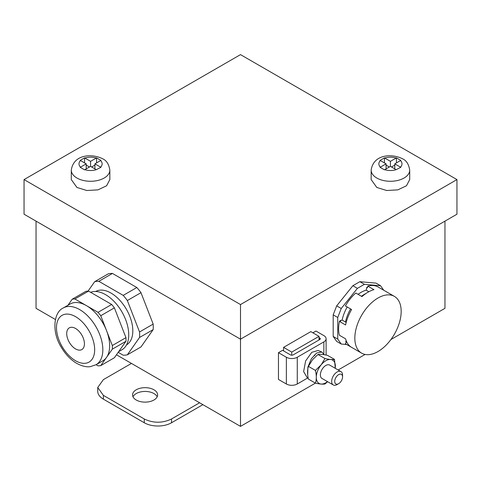 <?xml version="1.0" encoding="UTF-8"?>
<svg xmlns="http://www.w3.org/2000/svg" width="481" height="481" viewBox="0 0 481 481"><rect width="100%" height="100%" fill="white"/><g stroke="black" fill="none" stroke-linecap="round" stroke-linejoin="round"><path stroke-width="0.72" d="M55.399 319.51L36.045 308.333L36.045 221.14M116.474 354.774L240.5 426.376L240.5 339.183L24.05 214.213L24.05 179.587L240.5 304.557L240.5 339.183L456.95 214.213L456.95 179.587L240.5 304.557M390.909 339.538L444.955 308.333L444.955 221.14M240.5 426.376L315.41 383.129M338.173 369.985L365.097 354.437M136.225 400.012A12.53 7.233 -0 0 0 149.88 401.581A12.53 7.233 -0 0 0 157.618 394.901A12.53 7.233 -0 0 0 153.95 389.784A12.53 7.233 -0 0 0 140.296 388.215A12.53 7.233 -0 0 0 132.558 394.901A12.53 7.233 -0 0 0 136.225 400.012M157.185 396.789A12.53 7.233 -0 0 0 153.95 393.56A12.53 7.233 -0 0 0 132.99 396.789M131.457 363.42L103.379 379.629L97.733 387.5L97.733 391.281A19.276 11.129 -0 0 0 103.379 399.146L144.27 422.757A19.276 11.129 -0 0 0 171.531 422.757L202.88 404.659M97.733 387.5L103.379 395.37L144.27 418.981C153.355 423.292 162.446 423.292 171.531 418.981L199.609 402.765M456.95 179.587L240.5 54.624L24.05 179.587M71.29 170.148L71.29 179.587L76.936 187.458L86.808 190.506L97.944 189.869L106.596 185.774L109.842 179.587L109.842 170.148C108.934 164.243 106.517 160.444 102.597 158.748C92.16 153.421 73.539 154.124 71.29 170.148A19.276 11.129 -0 0 0 76.936 178.018A19.276 11.129 -0 0 0 97.944 180.429A19.276 11.129 -0 0 0 109.842 170.148M371.158 170.148L371.158 179.587L376.803 187.458L386.676 190.506L397.811 189.869L406.463 185.774L409.71 179.587L409.71 170.148C408.802 164.243 406.385 160.444 402.465 158.748C392.027 153.421 373.406 154.124 371.158 170.148A19.276 11.129 -0 0 0 376.803 178.018A19.276 11.129 -0 0 0 397.811 180.429A19.276 11.129 -0 0 0 409.71 170.148M84.866 169.661A11.568 6.68 -0 0 0 96.266 169.661L90.566 166.372L84.566 169.841L80.207 167.322L86.207 163.853L86.207 168.885M86.207 163.853L80.207 160.395L84.566 157.876L84.566 162.909M84.866 158.039L90.566 161.333L96.266 158.039A11.568 6.68 -0 0 0 84.866 158.039L84.566 157.876M96.266 158.039L96.561 157.876L96.561 162.909M96.266 169.661L100.926 167.322L94.925 163.853L100.926 160.395L96.561 157.876M91.655 166.997L94.925 165.109M86.207 165.109L89.478 166.997M94.925 163.853L94.925 168.885M90.566 161.333L90.566 166.372M384.734 169.661A11.568 6.68 -0 0 0 396.134 169.661L390.434 166.372L384.439 169.841L380.074 167.322L386.075 163.853L386.075 168.885M386.075 163.853L380.074 160.395L384.439 157.876L384.439 162.909M384.734 158.039L390.434 161.333L396.134 158.039A11.568 6.68 -0 0 0 384.734 158.039L384.439 157.876M396.134 158.039L396.434 157.876L396.434 162.909M396.134 169.661L400.793 167.322L394.793 163.853L400.793 160.395L396.434 157.876M391.522 166.997L394.793 165.109M386.075 165.109L389.345 166.997M394.793 163.853L394.793 168.885M390.434 161.333L390.434 166.372M283.574 350.908L283.574 347.366L291.751 352.086L291.751 355.206M319.011 339.971L319.011 336.351L291.751 352.086M283.574 347.366L310.834 331.625L319.011 336.351M338.636 383.694L337.115 384.572A7.708 4.449 -60 0 1 333.255 384.956A7.708 4.449 -60 0 1 331.662 381.427A7.708 4.449 -60 0 1 335.023 373.665A7.708 4.449 -60 0 1 340.969 371.603A7.708 4.449 -60 0 1 342.562 375.132L342.562 376.894A5.55 3.205 -60 0 1 338.636 383.694A5.55 3.205 -60 0 1 334.716 381.427A5.55 3.205 -60 0 1 338.636 374.627A5.55 3.205 -60 0 1 342.562 376.894M333.255 384.956L321.969 378.439A7.708 4.449 -60 0 1 320.376 374.909A7.708 4.449 -60 0 1 323.737 367.153A7.708 4.449 -60 0 1 329.683 365.085L340.969 371.603M319.011 337.53L319.763 337.963A1.93 1.112 -0 0 1 320.328 338.75A1.93 1.112 -0 0 1 319.763 339.538L293.182 354.882A1.93 1.112 -0 0 1 290.458 354.882L282.551 350.318L278.463 352.681L278.463 379.437L286.363 384A7.708 4.449 -0 0 0 297.27 384L307.636 378.018M278.463 352.681L286.363 357.245A7.708 4.449 -0 0 0 297.27 357.245L323.851 341.895A7.708 4.449 -0 0 0 326.106 338.75A7.708 4.449 -0 0 0 323.851 335.6L315.945 331.036L312.878 332.81M314.899 355.435A8.676 5.008 120 0 0 314.153 355.134M308.243 378.264L307.359 377.904L303.625 371.597L305.621 360.942L311.772 352.32L318.103 350.469L321.831 352.008L324.164 354.725M307.702 374.819L307.894 367.045L311.309 358.814L316.678 353.012L321.831 352.008M327.501 381.631A13.486 7.786 -60 0 1 316.829 380.609A13.486 7.786 -60 0 1 321.254 364.736A13.486 7.786 -60 0 1 331.397 359.608A13.486 7.786 -60 0 1 335.215 368.278M335.263 368.308L334.511 359.397L327.501 355.351C323.16 354.401 319.985 354.112 317.959 354.497L324.97 358.549C329.305 359.499 332.485 359.782 334.511 359.397M327.639 381.71L324.97 383.988C322.943 384.373 319.769 384.091 315.428 383.141C316.588 379.563 316.588 375.324 315.428 370.418L321.248 364.73L324.97 358.549M315.428 383.141L308.417 379.088C307.263 374.182 307.263 369.943 308.417 366.366L315.428 370.418M308.417 366.366L312.53 359.698L317.959 354.497M90.626 292.316A32.768 18.921 60 0 1 93.506 291.588A32.768 18.921 60 0 1 123.773 315.38A32.768 18.921 60 0 1 121.946 349.777L118.651 351.677M95.677 291.492A30.844 17.809 60 0 1 99.663 290.193A30.844 17.809 60 0 1 128.12 312.506A30.844 17.809 60 0 1 126.515 344.913M96.044 364.73L90.314 366.636C88.606 366.943 83.664 367.322 76.136 363.017C70.226 359.313 65.254 354.016 61.213 347.12C51.635 332.064 53.523 312.259 63.276 307.972A32.768 18.921 60 0 1 67.605 306.541A32.768 18.921 60 0 1 97.877 330.327A32.768 18.921 60 0 1 96.044 364.73L102.862 360.792A32.768 18.921 -120 0 0 106.541 357.377L100.763 365.608L114.394 357.738L125.956 341.282A36.622 21.146 -120 0 0 125.956 337.656L114.394 307.846A36.622 21.146 -120 0 0 111.67 304.467L88.54 291.113A36.622 21.146 -120 0 0 85.822 291.354L72.192 299.224L67.935 305.279M118.206 352.308L123.202 355.194A40.482 23.371 -120 0 0 127.345 354.822L139.538 337.482A40.482 23.371 -120 0 0 139.538 331.956L127.345 300.535A40.482 23.371 -120 0 0 123.202 295.382L98.821 281.307A40.482 23.371 -120 0 0 94.679 281.68L88.041 291.119M88.54 291.113L74.91 298.984L86.478 305.657A32.768 18.921 -120 0 0 74.423 302.603A32.768 18.921 -120 0 0 70.094 304.034L63.276 307.972M111.67 304.467L98.04 312.337L86.478 305.657A32.768 18.921 -120 0 1 106.541 330.621L100.763 315.716L114.394 307.846M72.192 299.224A36.622 21.146 60 0 1 74.91 298.984M125.956 337.656L112.326 345.526L106.541 330.621A32.768 18.921 -120 0 1 106.541 357.377L112.326 349.152L125.956 341.282M98.04 312.337A36.622 21.146 60 0 1 100.763 315.716M112.326 345.526A36.622 21.146 60 0 1 112.326 349.152M96.074 364.712L98.04 365.849A36.622 21.146 60 0 0 100.763 365.608M127.345 354.822L140.975 346.951L153.168 329.611L139.538 337.482M139.538 331.956L153.168 324.086A40.482 23.371 60 0 1 153.168 329.611M153.168 324.086L140.975 292.664L127.345 300.535M123.202 295.382L136.832 287.518A40.482 23.371 60 0 1 140.975 292.664M136.832 287.518L112.452 273.436L98.821 281.307M94.679 281.68L108.309 273.809A40.482 23.371 60 0 1 112.452 273.436M70.966 327.314A12.53 7.233 60 0 1 82.54 336.411A12.53 7.233 60 0 1 81.836 349.561A12.53 7.233 60 0 1 80.183 350.108A12.53 7.233 60 0 1 68.609 341.011A12.53 7.233 60 0 1 69.306 327.862A12.53 7.233 60 0 1 70.966 327.314M345.701 306.114L346.38 306.511M342.141 320.087L345.496 322.023A27.76 16.023 -60 0 1 347.456 315.428A27.76 16.023 -60 0 1 350.577 308.928L347.222 306.992A27.76 16.023 120 0 0 344.101 313.492A27.76 16.023 120 0 0 342.141 320.087L340.061 320.647L340.746 321.037L339.4 321.398L345.586 324.97A32.768 18.921 120 0 1 347.901 317.183A32.768 18.921 120 0 1 351.587 309.511L345.4 305.94A32.768 18.921 120 0 1 355.784 293.019L361.977 296.591A32.768 18.921 120 0 1 368.518 291.907A32.768 18.921 120 0 1 373.965 289.664L367.779 286.093A32.768 18.921 120 0 1 378.168 287.025L384.355 290.596M340.061 320.647A30.802 17.785 120 0 0 339.941 321.254M346.224 340.77L345.701 341.684L346.38 342.075L345.4 343.783L351.587 347.354A32.768 18.921 120 0 1 345.586 338.822L339.4 335.251A32.768 18.921 120 0 1 339.4 321.398M367.538 287.265A30.802 17.785 120 0 0 366.738 287.458L367.418 287.854L367.779 286.093M345.4 343.783L361.616 353.144A32.768 18.921 120 0 0 377.459 351.833A32.768 18.921 120 0 0 399.302 322.998A32.768 18.921 120 0 0 394.39 296.386A32.768 18.921 120 0 0 378.547 297.703A32.768 18.921 120 0 0 356.704 326.533A32.768 18.921 120 0 0 361.616 353.144M378.168 287.025L394.39 296.386M366.738 287.458L366.179 290.181A27.76 16.023 120 0 0 358.092 294.348M345.496 322.023L346.188 322.426M366.179 290.181L368.855 291.726M361.441 296.284A27.76 16.023 -60 0 1 365.975 293.47M383.736 290.235L380.585 285.762L364.406 284.313L357.419 288.347L341.233 308.483L337.74 317.484L337.74 339.063L341.233 344.035L346.681 344.522M380.585 285.762L376.034 283.129L359.854 281.686L352.862 285.72L336.682 305.85L333.189 314.857L333.189 336.435L336.682 341.408L341.233 344.035M364.406 284.313L359.854 281.686M357.419 288.347L352.862 285.72M341.233 308.483L336.682 305.85M337.74 317.484L333.189 314.857M337.74 339.063L333.189 336.435M103.379 399.146L103.379 395.37M144.27 422.757L144.27 418.981M171.531 422.757L171.531 418.981M80.501 160.558A11.568 6.68 -0 0 0 80.501 167.141M100.631 167.141A11.568 6.68 -0 0 0 100.631 160.558M380.369 160.558A11.568 6.68 -0 0 0 380.369 167.141M400.499 167.141A11.568 6.68 -0 0 0 400.499 160.558M297.27 384L297.27 357.245M323.851 353.98L323.851 341.895M319.763 339.538L319.763 337.963M286.363 384L286.363 357.245M85.504 363.257A26.984 15.578 60 0 1 59.277 340.764A26.984 15.578 60 0 1 65.644 314.159A26.984 15.578 60 0 1 91.871 336.652A26.984 15.578 60 0 1 85.504 363.257M326.106 355.068L326.106 338.75M345.701 341.684L346.38 342.075"/></g></svg>
